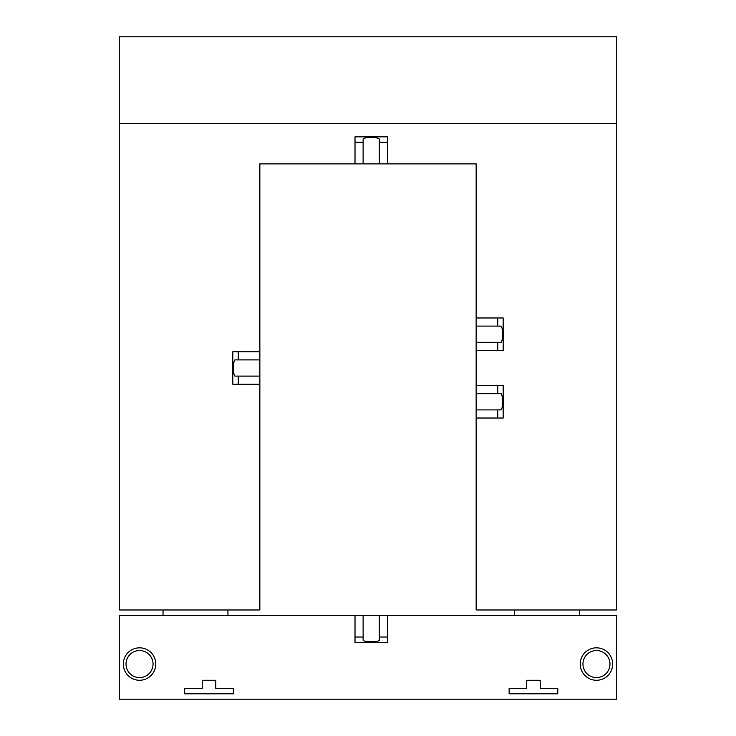 <?xml version="1.0" encoding="UTF-8"?>
<svg xmlns="http://www.w3.org/2000/svg" width="736" height="736" viewBox="0 0 736 736"><rect width="100%" height="100%" fill="white"/><g stroke="black" fill="none" stroke-linecap="round" stroke-linejoin="round"><path stroke-width="1.1" d="M123.317 664.047A16.22 16.22 0 0 0 139.536 680.276A16.22 16.22 0 0 0 155.765 664.047A16.22 16.22 0 0 0 139.536 647.827A16.22 16.22 0 0 0 123.317 664.047M126.022 664.047A13.515 13.515 0 0 1 139.536 650.532A13.515 13.515 0 0 1 153.06 664.047A13.515 13.515 0 0 1 139.536 677.571A13.515 13.515 0 0 1 126.022 664.047M580.235 664.047A16.22 16.22 0 0 0 596.464 680.276A16.22 16.22 0 0 0 612.683 664.047A16.22 16.22 0 0 0 596.464 647.827A16.22 16.22 0 0 0 580.235 664.047M582.94 664.047A13.515 13.515 0 0 1 596.464 650.532A13.515 13.515 0 0 1 609.978 664.047A13.515 13.515 0 0 1 596.464 677.571A13.515 13.515 0 0 1 582.94 664.047M616.74 699.2L616.74 615.388L387.449 615.388L387.449 642.418L355.01 642.418L355.01 615.388L119.26 615.388L119.26 699.2L616.74 699.2M526.691 688.381L526.691 680.276L540.206 680.276L540.206 688.381L557.778 688.381L557.778 693.79L509.119 693.79L509.119 688.381L526.691 688.381M514.519 609.978L514.519 615.388M579.407 615.388L579.407 609.978M202.244 688.381L202.244 680.276L215.768 680.276L215.768 688.381L233.34 688.381L233.34 693.79L184.672 693.79L184.672 688.381L202.244 688.381M163.042 609.978L163.042 615.388M227.93 615.388L227.93 609.978M355.01 615.388L363.115 615.388L363.115 640.016C362.728 642.335 379.73 642.335 379.334 640.016L379.334 615.388L363.115 615.388M379.334 615.388L387.449 615.388M355.01 637.017L363.115 637.017M379.334 637.017L387.449 637.017M476.146 418.02L476.146 409.906L500.774 409.906C503.093 410.302 503.093 393.291 500.774 393.686L497.775 393.686L497.775 385.572L503.185 385.572L503.185 418.02L476.146 418.02L476.146 609.978L616.74 609.978L616.74 36.8L119.26 36.8L119.26 609.978L259.854 609.978L259.854 376.114L235.216 376.114C232.907 376.501 232.907 359.499 235.216 359.886L238.225 359.886L238.225 351.78L232.815 351.78L232.815 384.22L259.854 384.22M476.146 409.906L476.146 385.572L497.775 385.572M476.146 350.428L476.146 342.314L500.774 342.314C503.093 342.709 503.093 325.698 500.774 326.094L497.775 326.094L497.775 317.98L503.185 317.98L503.185 350.428L476.146 350.428L476.146 385.572M476.146 342.314L476.146 317.98L497.775 317.98M379.334 163.87L363.115 163.87L363.115 139.242C362.728 136.924 379.73 136.924 379.334 139.242L379.334 163.87L476.146 163.87L476.146 317.98M497.775 418.02L497.775 409.906M497.775 326.094L476.146 326.094M497.775 393.686L476.146 393.686M497.775 350.428L497.775 342.314M616.74 123.317L119.26 123.317M387.449 163.87L387.449 136.841L355.01 136.841L355.01 142.241L363.115 142.241M355.01 142.241L355.01 163.87L363.115 163.87M379.334 142.241L387.449 142.241M355.01 163.87L259.854 163.87L259.854 351.78L238.225 351.78M238.225 359.886L259.854 359.886L259.854 351.78M259.854 359.886L259.854 376.114M238.225 384.22L238.225 376.114"/></g></svg>
